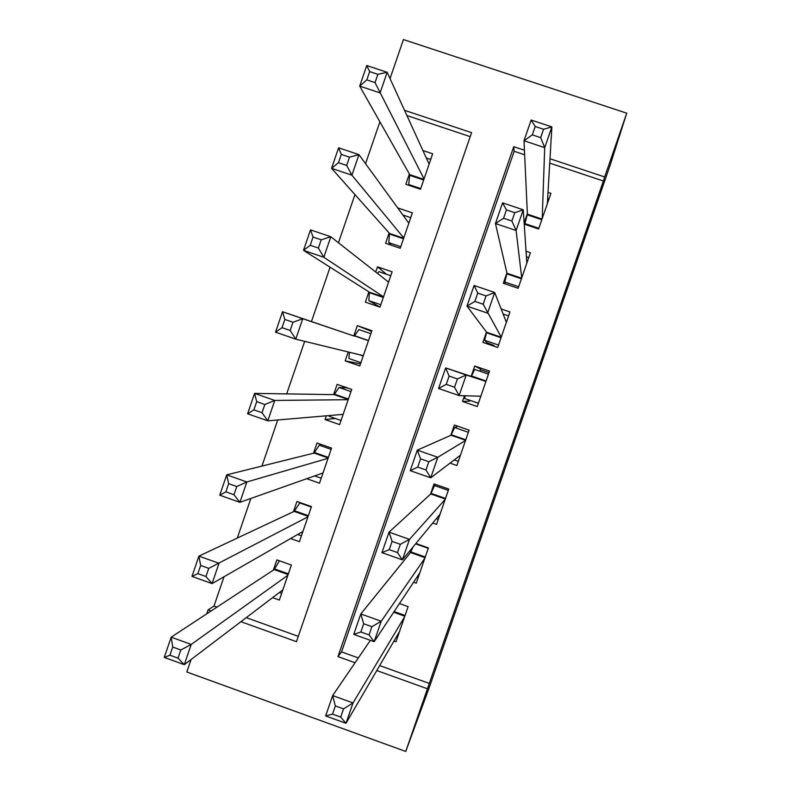 <?xml version="1.0" encoding="UTF-8"?>
<svg xmlns="http://www.w3.org/2000/svg" width="791" height="791" viewBox="0 0 791 791"><rect width="100%" height="100%" fill="white"/><g stroke="black" fill="none" stroke-linecap="round" stroke-linejoin="round"><path stroke-width="1.19" d="M390.042 78.625L403.43 39.55L626.739 113.182L610.069 165.428L429.434 687.043L405.734 751.45L603.395 181.02L549.735 163.134M405.734 751.45L186.805 671.994L191.066 659.536M206.718 613.846L208.073 609.881L211.108 610.968M224.041 576.728L213.995 606.054L208.073 609.881M379.888 121.824L365.541 163.688M354.951 194.596L338.459 242.758M330.074 267.21L311.456 321.561M304.683 341.336L286.678 393.898M277.74 419.991L261.95 466.067M250.856 498.449L237.28 538.088M524.215 224.14L538.622 228.985L550.932 193.36L548.005 192.381M506.902 272.885L503.323 283.247L518.135 288.28L530.415 252.715L526.035 251.231M486.465 332.052L482.896 342.394L497.677 347.467L509.948 311.961L501.138 308.965M464.475 395.747L462.508 401.442L477.26 406.544L489.51 371.108L474.738 366.025L471.169 376.358M450.039 463.13L456.882 465.513L469.112 430.146L454.36 425.034L450.801 435.347M432.726 523.049L436.543 524.384L448.744 489.075L434.032 483.924L430.472 494.227M413.594 582.216L416.244 583.155L428.415 547.906L415.898 543.486M272.598 597.65L279.352 600.062L291.385 565.051L276.88 559.89L273.37 570.093M290.564 538.552L299.413 541.687L311.456 506.616L296.932 501.484L293.421 511.708M306.73 478.713L319.495 483.212L331.567 448.072L317.013 442.98L313.493 453.223M335.305 418.488L325.061 419.546L326.337 415.809M325.061 419.546L339.626 424.619L351.718 389.419L337.134 384.367L333.614 394.63M360.508 363.85L345.192 360.894L348.258 351.975M371.641 331.439L357.295 325.645L353.765 335.928M386.483 274.269L377.485 266.824L375.705 272.015M368.903 291.839L365.363 302.132L379.987 307.145L392.118 271.817L377.485 266.824M410.737 217.654L402.876 214.994L397.715 207.904L412.378 212.858L400.226 248.245L385.573 243.272L389.113 232.959M213.995 606.054L216.971 607.122M246.258 617.642L298.296 636.35M470.21 136.635L406.92 115.545M345.192 360.894L359.786 365.936L371.899 330.668L357.295 325.645M409.362 173.971L405.813 184.303L420.496 189.237L432.667 153.79L422.898 150.517M524.641 154.779L514.15 151.279L341.554 651.893L358.353 657.934M379.66 665.587L429.414 683.464M393.948 641.086L395.975 641.808L408.126 606.628L399.455 603.543M411.706 548.578L410.183 552.998M527.37 213.61L524.136 222.963M488.986 372.61L480.493 369.684M626.739 113.182L604.66 176.957L549.992 158.754M603.395 181.02L604.66 176.957M240.919 621.696L296.467 641.669L471.584 132.641L404.527 110.315M524.433 150.241L513.745 146.681L337.965 656.599L355.06 662.749M376.763 670.55L427.437 688.773M341.554 651.893L337.965 656.599M514.15 151.279L513.745 146.681M457.119 437.344L457.297 436.84M469.913 400.315L469.646 401.086L462.508 401.442M479.959 371.236L480.691 369.12L474.738 366.025M489.174 344.55L489.471 343.69M397.606 634.827L398.298 635.074M343.531 708.884L335.344 705.918L332.507 714.125L340.703 717.091L343.531 708.884L353.023 702.922L345.983 723.31L325.645 715.934L332.665 695.566L353.023 702.922L404.577 616.891M399.514 631.554L345.983 723.31L340.703 717.091M335.344 705.918L332.665 695.566L370.366 640.324M332.507 714.125L325.645 715.934M281.655 593.359L279.342 592.528M178.015 658.132L180.813 649.975L172.735 647.058L169.946 655.205L178.015 658.132L184.293 664.677L164.261 657.41L171.182 637.18L191.234 644.428L184.293 664.677L282.862 589.859M279.441 560.799L274.131 569.599L171.182 637.18L172.735 647.058M287.875 575.265L191.234 644.428L180.813 649.975M164.261 657.41L169.946 655.205M417.144 576.866L418.271 577.272M415.591 543.852L428.267 548.331M371.899 626.699L363.682 623.763L360.844 631.989L369.061 634.926L371.899 626.699L381.222 621.251L374.163 641.689L353.765 634.382L360.805 613.954L381.222 621.251L424.866 558.189M419.794 572.872L374.163 641.689L369.061 634.926M363.682 623.763L360.805 613.954L410.549 552.543L412.991 547.016M360.844 631.989L353.765 634.382M436.325 518.678L438.283 519.371M435.722 484.517L434.526 485.555L448.299 490.38M400.325 544.317L392.089 541.41L389.241 549.656L397.478 552.563L400.325 544.317L409.491 539.373L402.411 559.86L381.964 552.622L389.024 532.145L409.491 539.373L445.185 499.378M440.103 514.091L402.411 559.86L397.478 552.563M392.089 541.41L389.024 532.145L430.779 493.94L434.526 485.555M389.241 549.656L381.964 552.622M454.232 459.937L458.325 461.361M457.979 426.28L454.568 427.536L468.361 432.321M463.259 438.906L463.071 439.41M428.831 461.726L420.565 458.839L417.717 467.105L425.973 469.992L428.831 461.726L437.819 457.287L430.729 477.823L410.232 470.655L417.302 450.138L437.819 457.287L465.543 440.468M460.451 455.201L430.729 477.823L425.973 469.992M420.565 458.839L417.302 450.138L451.048 435.238L454.568 427.536M417.717 467.105L410.232 470.655M465.237 395.767L464.594 398.486L478.397 403.252M449.12 376.071L446.262 384.357L454.538 387.214L457.406 378.929L449.12 376.071L445.659 367.914L466.225 375.003L459.116 395.589L438.56 388.49L445.659 367.914L471.357 376.427L474.64 369.407L488.452 374.163M457.406 378.929L466.225 375.003L485.941 381.45L471.357 376.427M480.839 396.212L459.116 395.589L454.538 387.214M446.262 384.357L438.56 388.49M300.036 502.582L294.114 511.382L198.907 556.113L219.018 563.301L212.057 583.6L302.923 531.463M311.318 507.041L299.443 502.849M301.42 535.833L297.634 534.498M205.957 576.52L212.057 583.6L191.976 576.402L198.907 556.113L200.657 565.456L197.869 573.623L205.957 576.52L208.755 568.353L200.657 565.456M307.946 516.849L208.755 568.353M191.976 576.402L197.869 573.623M321.779 444.641L319.228 445.195L314.136 453.065L226.71 474.857L246.861 481.966L239.891 502.325L323.015 472.959M331.122 449.357L319.228 445.195M321.215 478.209L314.67 475.915M233.958 494.711L239.891 502.325L219.75 495.186L226.71 474.857L228.648 483.657L225.85 491.844L233.958 494.711L236.766 486.524L228.648 483.657M328.047 458.325L246.861 481.966L236.766 486.524M219.75 495.186L225.85 491.844M347.279 387.887L339.062 387.452L334.197 394.64L254.573 393.394L274.784 400.444L267.793 420.842L343.156 414.355M350.977 391.585L339.062 387.452M341.05 420.486L329.145 416.333L329.165 415.562M262.029 412.704L267.793 420.842L247.603 413.782L254.573 393.394L256.709 401.65L253.901 409.857L262.029 412.704L264.847 404.488L256.709 401.65M348.188 399.692L274.784 400.444L264.847 404.488M247.603 413.782L253.901 409.857M370.86 333.713L358.916 329.6L354.289 336.106L282.516 311.733L302.775 318.714L295.765 339.161L363.316 355.653M360.914 362.664L348.989 358.541L349.315 352.232M290.178 330.49L295.765 339.161L275.525 332.171L282.516 311.733L284.839 319.445L282.021 327.672L290.178 330.49L292.996 322.253L284.839 319.445M354.289 336.106L302.775 318.714L292.996 322.253M275.525 332.171L282.021 327.672M494.672 346.428L493.821 345.38L486.841 342.721L484.685 340.308L498.518 345.044M503.125 314.037L508.583 315.896M484.685 340.308L486.613 332.25L466.967 306.117L474.086 285.492L494.701 292.512L506.369 322.323M486.05 295.923L494.701 292.512L487.582 313.147L466.967 306.117L474.877 301.401L483.182 304.228L486.05 295.923L477.744 293.095L474.877 301.401M501.257 337.114L483.182 304.228M474.086 285.492L477.744 293.095M390.774 275.733L378.82 271.649L377.525 273.439M380.817 304.733L368.863 300.639L379.996 307.116M388.579 282.12L330.826 236.776L323.806 257.273L303.517 250.351L369.387 292.146L368.863 300.639M310.22 245.279L303.517 250.351L310.517 229.865L330.826 236.776L321.215 239.811L313.038 237.033L310.22 245.279L318.387 248.067L321.215 239.811M318.387 248.067L323.806 257.273L383.526 296.843M313.038 237.033L310.517 229.865M505.32 283.929L504.806 282.021L518.669 286.728M526.41 256.739L528.754 257.53M504.806 282.021L506.982 273.251L495.443 223.546L502.582 202.862L523.256 209.813L526.836 263.087M514.763 212.7L523.256 209.813L516.108 230.507L495.443 223.546L503.57 218.237L511.886 221.035L514.763 212.7L506.438 209.902L503.57 218.237M521.714 277.908L516.108 230.507L511.886 221.035M502.582 202.862L506.438 209.902M400.75 246.703L388.776 242.639L391.189 245.18M408.828 223.181L358.956 154.641L351.916 175.187L331.567 168.335L389.538 233.434L388.776 242.639M338.479 162.679L331.567 168.335L338.597 147.798L358.956 154.641L349.503 157.162L341.307 154.413L338.479 162.679L346.676 165.438L349.503 157.162M346.676 165.438L351.916 175.187L403.766 237.923M341.307 154.413L338.597 147.798M525.016 224.407L524.967 223.645L538.849 228.312M547.639 198.62L548.954 199.065M524.967 223.645L527.389 214.153L523.998 140.758L531.147 120.034L551.871 126.906L547.332 203.752M543.555 129.279L551.871 126.906L544.712 147.65L523.998 140.758L532.323 134.856L540.668 137.634L543.555 129.279L535.21 126.511L532.323 134.856M542.211 218.603L544.712 147.65L540.668 137.634M531.147 120.034L535.21 126.511M430.719 159.466L426.309 157.992M420.723 188.574L408.729 184.54L409.283 185.47M429.118 164.132L387.155 72.297L380.095 92.903L359.697 86.12L409.728 174.623L408.729 184.54M366.816 79.881L359.697 86.12L366.737 65.534L387.155 72.297L377.871 74.314L369.654 71.586L366.816 79.881L375.023 82.61L377.871 74.314M375.023 82.61L424.045 178.904M369.654 71.586L366.737 65.534M404.814 616.209L393.691 612.234M405.071 615.467L394.136 611.562M274.625 568.947L288.359 573.841M274.131 569.599L288.112 574.582M425.044 557.675L410.549 552.543M425.271 557.012L410.865 551.91M441.457 497.025L441.249 497.618M437.641 495.69L437.443 496.273M445.303 499.032L430.779 493.94M445.511 498.449L431.065 493.386M461.717 438.372L461.539 438.876L461.697 438.372M457.9 437.047L457.722 437.552M465.602 440.29L451.048 435.238M465.78 439.786L451.315 434.763M480.71 396.568L479.564 396.172M486.079 381.015L471.594 376.032M294.588 510.808L308.352 515.673M294.114 511.382L308.124 516.335M314.581 452.561L328.364 457.396M314.136 453.065L328.166 457.979M334.613 394.215L348.426 399.02M334.197 394.64L348.248 399.524M354.684 335.77L368.517 340.535M359.371 354.684L363.198 356.009M501.039 337.727L486.534 332.764M501.207 337.243L486.613 332.25M388.144 281.774L388.638 281.952M369.387 292.146L383.487 296.971M369.466 292.71L383.319 297.456M521.417 278.778L506.873 273.844M521.605 278.205L506.982 273.251M389.538 233.434L403.667 238.229M389.587 234.087L403.469 238.793M541.815 219.72L527.251 214.826M542.043 219.077L527.389 214.153M409.728 174.623L423.877 179.379M409.758 175.355L423.66 180.022M404.883 616.001L393.809 612.056M274.299 569.431L288.181 574.385M425.123 557.447L410.667 552.336M441.437 497.025L441.24 497.608M445.392 498.785L430.917 493.713M465.691 440.033L451.196 435.001M486.03 381.183L471.515 376.19M294.321 511.194L308.193 516.108M314.373 452.867L328.255 457.732M334.455 394.442L348.337 399.267M354.576 335.918L368.458 340.703"/></g></svg>
